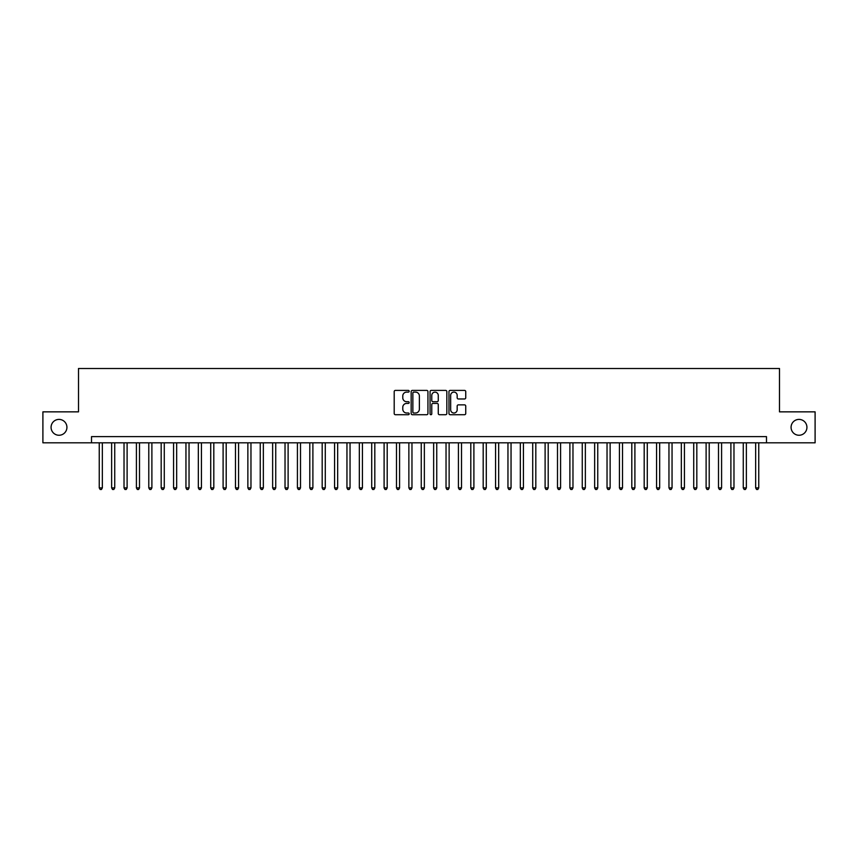 <?xml version="1.0" encoding="UTF-8"?>
<svg xmlns="http://www.w3.org/2000/svg" width="858" height="858" viewBox="0 0 858 858"><rect width="100%" height="100%" fill="white"/><g stroke="black" fill="none" stroke-linecap="round" stroke-linejoin="round"><path stroke-width="1.29" d="M409.18 391.248A0.847 0.847 0 0 0 408.333 390.401L395.42 390.401A1.212 1.212 0 0 0 394.197 391.613L394.197 413.502A1.212 1.212 0 0 0 395.42 414.714L408.333 414.714A0.847 0.847 0 0 0 409.18 413.867A0.847 0.847 0 0 0 408.333 413.009L406.66 413.009A3.893 3.893 0 0 1 402.777 409.127L402.777 407.303A3.893 3.893 0 0 1 406.66 403.41L408.333 403.41A0.847 0.847 0 0 0 409.18 402.563A0.847 0.847 0 0 0 408.333 401.705L406.66 401.705A3.893 3.893 0 0 1 402.777 397.822L402.777 395.988A3.893 3.893 0 0 1 406.66 392.106L408.333 392.106A0.847 0.847 0 0 0 409.18 391.248M791.076 427.327A7.926 7.926 0 0 0 799.002 435.253A7.926 7.926 0 0 0 806.928 427.327A7.926 7.926 0 0 0 799.002 419.401A7.926 7.926 0 0 0 791.076 427.327M51.072 427.327A7.926 7.926 0 0 0 58.998 435.253A7.926 7.926 0 0 0 66.924 427.327A7.926 7.926 0 0 0 58.998 419.401A7.926 7.926 0 0 0 51.072 427.327M464.532 398.97A1.212 1.212 0 0 0 465.744 397.758L465.744 391.613A1.212 1.212 0 0 0 464.532 390.401L450.182 390.401A1.212 1.212 0 0 0 448.97 391.613L448.97 413.502A1.212 1.212 0 0 0 450.182 414.714L464.532 414.714A1.212 1.212 0 0 0 465.744 413.502L465.744 406.081A1.212 1.212 0 0 0 464.532 404.869L458.386 404.869A1.212 1.212 0 0 0 457.175 406.081L457.175 409.759A3.25 3.25 0 0 1 453.925 413.009A3.25 3.25 0 0 1 450.664 409.759L450.664 395.356A3.25 3.25 0 0 1 453.925 392.106A3.25 3.25 0 0 1 457.175 395.356L457.175 397.758A1.212 1.212 0 0 0 458.386 398.97L464.532 398.97M91.506 442.814L42.9 442.814L42.9 411.851L78.507 411.851L78.507 368.5L779.493 368.5L779.493 411.851L815.1 411.851L815.1 442.814L766.494 442.814L766.494 436.615L91.506 436.615L91.506 442.814L766.494 442.814M427.938 391.613A1.212 1.212 0 0 0 426.716 390.401L412.376 390.401A1.212 1.212 0 0 0 411.164 391.613L411.164 413.502A1.212 1.212 0 0 0 412.376 414.714L426.716 414.714A1.212 1.212 0 0 0 427.938 413.502L427.938 391.613M431.284 390.401L445.624 390.401A1.212 1.212 0 0 1 446.836 391.613L446.836 413.502A1.212 1.212 0 0 1 445.624 414.714L439.489 414.714A1.212 1.212 0 0 1 438.266 413.502L438.266 404.622A1.212 1.212 0 0 0 437.054 403.41L432.979 403.41A1.212 1.212 0 0 0 431.767 404.622L431.767 413.867A0.847 0.847 0 0 1 430.92 414.714A0.847 0.847 0 0 1 430.062 413.867L430.062 391.613A1.212 1.212 0 0 1 431.284 390.401M413.717 392.106A0.847 0.847 0 0 0 412.859 392.953L412.859 412.162A0.847 0.847 0 0 0 413.717 413.009L415.476 413.009A3.893 3.893 0 0 0 419.369 409.127L419.369 395.988A3.893 3.893 0 0 0 415.476 392.106L413.717 392.106M438.266 395.42A3.25 3.25 0 0 0 435.017 392.16A3.25 3.25 0 0 0 431.767 395.42L431.767 400.493A1.212 1.212 0 0 0 432.979 401.705L437.054 401.705A1.212 1.212 0 0 0 438.266 400.493L438.266 395.42M99.249 442.814L99.249 487.891L102.349 487.891L102.349 442.814M102.349 487.891L101.416 489.5L100.182 489.5L99.249 487.891M111.637 442.814L111.637 487.891L114.736 487.891L114.736 442.814M114.736 487.891L113.803 489.5L112.57 489.5L111.637 487.891M124.024 442.814L124.024 487.891L127.113 487.891L127.113 442.814M127.113 487.891L126.19 489.5L124.946 489.5L124.024 487.891M136.411 442.814L136.411 487.891L139.5 487.891L139.5 442.814M139.5 487.891L138.578 489.5L137.334 489.5L136.411 487.891M148.788 442.814L148.788 487.891L151.887 487.891L151.887 442.814M151.887 487.891L150.954 489.5L149.721 489.5L148.788 487.891M161.175 442.814L161.175 487.891L164.275 487.891L164.275 442.814M164.275 487.891L163.342 489.5L162.108 489.5L161.175 487.891M173.563 442.814L173.563 487.891L176.662 487.891L176.662 442.814M176.662 487.891L175.729 489.5L174.485 489.5L173.563 487.891M185.95 442.814L185.95 487.891L189.039 487.891L189.039 442.814M189.039 487.891L188.117 489.5L186.872 489.5L185.95 487.891M198.327 442.814L198.327 487.891L201.426 487.891L201.426 442.814M201.426 487.891L200.493 489.5L199.26 489.5L198.327 487.891M210.714 442.814L210.714 487.891L213.814 487.891L213.814 442.814M213.814 487.891L212.881 489.5L211.647 489.5L210.714 487.891M223.101 442.814L223.101 487.891L226.201 487.891L226.201 442.814M226.201 487.891L225.268 489.5L224.035 489.5L223.101 487.891M235.489 442.814L235.489 487.891L238.578 487.891L238.578 442.814M238.578 487.891L237.655 489.5L236.411 489.5L235.489 487.891M247.865 442.814L247.865 487.891L250.965 487.891L250.965 442.814M250.965 487.891L250.043 489.5L248.799 489.5L247.865 487.891M260.253 442.814L260.253 487.891L263.352 487.891L263.352 442.814M263.352 487.891L262.419 489.5L261.186 489.5L260.253 487.891M272.64 442.814L272.64 487.891L275.74 487.891L275.74 442.814M275.74 487.891L274.807 489.5L273.573 489.5L272.64 487.891M285.028 442.814L285.028 487.891L288.116 487.891L288.116 442.814M288.116 487.891L287.194 489.5L285.95 489.5L285.028 487.891M297.415 442.814L297.415 487.891L300.504 487.891L300.504 442.814M300.504 487.891L299.581 489.5L298.337 489.5L297.415 487.891M309.792 442.814L309.792 487.891L312.891 487.891L312.891 442.814M312.891 487.891L311.958 489.5L310.725 489.5L309.792 487.891M322.179 442.814L322.179 487.891L325.279 487.891L325.279 442.814M325.279 487.891L324.345 489.5L323.112 489.5L322.179 487.891M334.566 442.814L334.566 487.891L337.666 487.891L337.666 442.814M337.666 487.891L336.733 489.5L335.489 489.5L334.566 487.891M346.954 442.814L346.954 487.891L350.043 487.891L350.043 442.814M350.043 487.891L349.12 489.5L347.876 489.5L346.954 487.891M359.33 442.814L359.33 487.891L362.43 487.891L362.43 442.814M362.43 487.891L361.497 489.5L360.263 489.5L359.33 487.891M371.718 442.814L371.718 487.891L374.817 487.891L374.817 442.814M374.817 487.891L373.884 489.5L372.651 489.5L371.718 487.891M384.105 442.814L384.105 487.891L387.205 487.891L387.205 442.814M387.205 487.891L386.272 489.5L385.038 489.5L384.105 487.891M396.493 442.814L396.493 487.891L399.581 487.891L399.581 442.814M399.581 487.891L398.659 489.5L397.415 489.5L396.493 487.891M408.869 442.814L408.869 487.891L411.969 487.891L411.969 442.814M411.969 487.891L411.046 489.5L409.802 489.5L408.869 487.891M421.257 442.814L421.257 487.891L424.356 487.891L424.356 442.814M424.356 487.891L423.423 489.5L422.19 489.5L421.257 487.891M433.644 442.814L433.644 487.891L436.743 487.891L436.743 442.814M436.743 487.891L435.81 489.5L434.577 489.5L433.644 487.891M446.031 442.814L446.031 487.891L449.131 487.891L449.131 442.814M449.131 487.891L448.198 489.5L446.954 489.5L446.031 487.891M458.419 442.814L458.419 487.891L461.507 487.891L461.507 442.814M461.507 487.891L460.585 489.5L459.341 489.5L458.419 487.891M470.795 442.814L470.795 487.891L473.895 487.891L473.895 442.814M473.895 487.891L472.962 489.5L471.728 489.5L470.795 487.891M483.183 442.814L483.183 487.891L486.282 487.891L486.282 442.814M486.282 487.891L485.349 489.5L484.116 489.5L483.183 487.891M495.57 442.814L495.57 487.891L498.67 487.891L498.67 442.814M498.67 487.891L497.737 489.5L496.503 489.5L495.57 487.891M507.957 442.814L507.957 487.891L511.046 487.891L511.046 442.814M511.046 487.891L510.124 489.5L508.88 489.5L507.957 487.891M520.334 442.814L520.334 487.891L523.434 487.891L523.434 442.814M523.434 487.891L522.511 489.5L521.267 489.5L520.334 487.891M532.721 442.814L532.721 487.891L535.821 487.891L535.821 442.814M535.821 487.891L534.888 489.5L533.655 489.5L532.721 487.891M545.109 442.814L545.109 487.891L548.208 487.891L548.208 442.814M548.208 487.891L547.275 489.5L546.042 489.5L545.109 487.891M557.496 442.814L557.496 487.891L560.585 487.891L560.585 442.814M560.585 487.891L559.663 489.5L558.419 489.5L557.496 487.891M569.884 442.814L569.884 487.891L572.972 487.891L572.972 442.814M572.972 487.891L572.05 489.5L570.806 489.5L569.884 487.891M582.26 442.814L582.26 487.891L585.36 487.891L585.36 442.814M585.36 487.891L584.427 489.5L583.193 489.5L582.26 487.891M594.648 442.814L594.648 487.891L597.747 487.891L597.747 442.814M597.747 487.891L596.814 489.5L595.581 489.5L594.648 487.891M607.035 442.814L607.035 487.891L610.135 487.891L610.135 442.814M610.135 487.891L609.201 489.5L607.957 489.5L607.035 487.891M619.422 442.814L619.422 487.891L622.511 487.891L622.511 442.814M622.511 487.891L621.589 489.5L620.345 489.5L619.422 487.891M631.799 442.814L631.799 487.891L634.899 487.891L634.899 442.814M634.899 487.891L633.965 489.5L632.732 489.5L631.799 487.891M644.186 442.814L644.186 487.891L647.286 487.891L647.286 442.814M647.286 487.891L646.353 489.5L645.119 489.5L644.186 487.891M656.574 442.814L656.574 487.891L659.673 487.891L659.673 442.814M659.673 487.891L658.74 489.5L657.507 489.5L656.574 487.891M668.961 442.814L668.961 487.891L672.05 487.891L672.05 442.814M672.05 487.891L671.128 489.5L669.884 489.5L668.961 487.891M681.338 442.814L681.338 487.891L684.437 487.891L684.437 442.814M684.437 487.891L683.515 489.5L682.271 489.5L681.338 487.891M693.725 442.814L693.725 487.891L696.825 487.891L696.825 442.814M696.825 487.891L695.892 489.5L694.658 489.5L693.725 487.891M706.113 442.814L706.113 487.891L709.212 487.891L709.212 442.814M709.212 487.891L708.279 489.5L707.046 489.5L706.113 487.891M718.5 442.814L718.5 487.891L721.589 487.891L721.589 442.814M721.589 487.891L720.666 489.5L719.422 489.5L718.5 487.891M730.887 442.814L730.887 487.891L733.976 487.891L733.976 442.814M733.976 487.891L733.054 489.5L731.81 489.5L730.887 487.891M743.264 442.814L743.264 487.891L746.363 487.891L746.363 442.814M746.363 487.891L745.43 489.5L744.197 489.5L743.264 487.891M755.651 442.814L755.651 487.891L758.751 487.891L758.751 442.814M758.751 487.891L757.818 489.5L756.584 489.5L755.651 487.891"/></g></svg>
